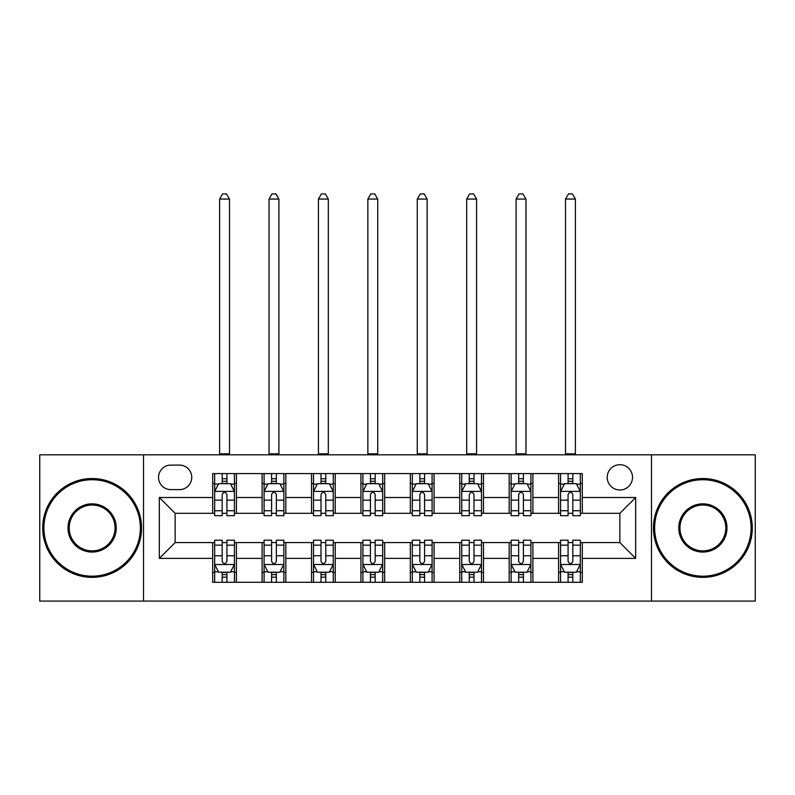 <?xml version="1.0" encoding="UTF-8"?>
<svg xmlns="http://www.w3.org/2000/svg" width="795" height="795" viewBox="0 0 795 795"><rect width="100%" height="100%" fill="white"/><g stroke="black" fill="none" stroke-linecap="round" stroke-linejoin="round"><path stroke-width="1.19" d="M619.861 464.697A12.65 12.65 0 0 0 607.211 477.348A12.65 12.65 0 0 0 619.861 489.998A12.65 12.65 0 0 0 632.512 477.348A12.65 12.65 0 0 0 619.861 464.697M651.483 601.08L755.25 601.08L755.25 454.82L651.483 454.82L651.483 601.08L143.517 601.08L143.517 454.82L39.75 454.82L39.75 601.08L143.517 601.08M170.796 489.611L179.491 489.611A12.253 12.253 0 0 0 191.744 477.348A12.253 12.253 0 0 0 179.491 465.095L170.796 465.095A12.253 12.253 0 0 0 158.543 477.348A12.253 12.253 0 0 0 170.796 489.611M651.483 454.82L143.517 454.82M212.692 558.388L159.328 558.388L159.328 497.511L212.692 497.511L212.692 513.322L175.139 513.322L175.139 542.578L212.692 542.578L212.692 582.308L582.308 582.308L582.308 542.578L619.861 542.578L619.861 513.322L582.308 513.322L582.308 497.511L635.672 497.511L635.672 558.388L582.308 558.388M582.308 497.511L582.308 473.591L212.692 473.591L212.692 497.511M558.587 473.591L558.587 513.322L560.564 513.322M568.077 513.322L572.817 513.322M580.33 513.322L582.308 513.322M558.587 513.322L530.911 513.322M509.178 473.591L509.178 513.322L511.145 513.322M518.658 513.322L523.408 513.322M509.178 513.322L481.502 513.322M459.758 473.591L459.758 513.322L461.736 513.322M469.249 513.322L473.989 513.322M459.758 513.322L432.092 513.322M410.349 473.591L410.349 513.322L412.327 513.322M419.84 513.322L424.58 513.322M410.349 513.322L382.673 513.322M360.93 473.591L360.93 513.322L362.908 513.322M370.42 513.322L375.161 513.322M360.93 513.322L333.264 513.322M311.521 473.591L311.521 513.322L313.498 513.322M321.011 513.322L325.751 513.322M311.521 513.322L283.855 513.322M262.111 473.591L262.111 513.322L264.089 513.322M271.592 513.322L276.342 513.322M262.111 513.322L234.436 513.322M212.692 513.322L214.67 513.322M222.183 513.322L226.923 513.322M212.692 542.578L214.67 542.578M222.183 542.578L226.923 542.578M234.436 542.578L236.413 542.578L236.413 582.308M264.089 542.578L236.413 542.578M271.592 542.578L276.342 542.578M283.855 542.578L285.822 542.578L285.822 582.308M313.498 542.578L285.822 542.578M321.011 542.578L325.751 542.578M333.264 542.578L335.242 542.578L335.242 582.308M362.908 542.578L335.242 542.578M370.42 542.578L375.161 542.578M382.673 542.578L384.651 542.578L384.651 582.308M412.327 542.578L384.651 542.578M419.84 542.578L424.58 542.578M432.092 542.578L434.07 542.578L434.07 582.308M461.736 542.578L434.07 542.578M469.249 542.578L473.989 542.578M481.502 542.578L483.479 542.578L483.479 582.308M511.145 542.578L483.479 542.578M518.658 542.578L523.408 542.578M530.911 542.578L532.889 542.578L532.889 582.308M560.564 542.578L532.889 542.578M568.077 542.578L572.817 542.578M580.33 542.578L582.308 542.578M236.413 473.591L236.413 513.322M212.692 483.479L214.67 483.479M222.183 483.479L226.923 483.479M234.436 483.479L236.413 483.479M212.692 572.42L214.67 572.42M222.183 572.42L226.923 572.42M234.436 572.42L236.413 572.42M262.111 542.578L262.111 582.308M285.822 473.591L285.822 513.322M262.111 483.479L264.089 483.479M271.592 483.479L276.342 483.479M283.855 483.479L285.822 483.479M262.111 572.42L264.089 572.42M271.592 572.42L276.342 572.42M283.855 572.42L285.822 572.42M311.521 542.578L311.521 582.308M311.521 572.42L313.498 572.42M321.011 572.42L325.751 572.42M333.264 572.42L335.242 572.42M335.242 473.591L335.242 513.322M311.521 483.479L313.498 483.479M321.011 483.479L325.751 483.479M333.264 483.479L335.242 483.479M360.93 542.578L360.93 582.308M360.93 572.42L362.908 572.42M370.42 572.42L375.161 572.42M382.673 572.42L384.651 572.42M384.651 473.591L384.651 513.322M360.93 483.479L362.908 483.479M370.42 483.479L375.161 483.479M382.673 483.479L384.651 483.479M410.349 542.578L410.349 582.308M410.349 572.42L412.327 572.42M419.84 572.42L424.58 572.42M432.092 572.42L434.07 572.42M434.07 473.591L434.07 513.322M410.349 483.479L412.327 483.479M419.84 483.479L424.58 483.479M432.092 483.479L434.07 483.479M459.758 542.578L459.758 582.308M459.758 572.42L461.736 572.42M469.249 572.42L473.989 572.42M481.502 572.42L483.479 572.42M483.479 473.591L483.479 513.322M459.758 483.479L461.736 483.479M469.249 483.479L473.989 483.479M481.502 483.479L483.479 483.479M509.178 542.578L509.178 582.308M509.178 572.42L511.145 572.42M518.658 572.42L523.408 572.42M530.911 572.42L532.889 572.42M532.889 473.591L532.889 513.322M509.178 483.479L511.145 483.479M518.658 483.479L523.408 483.479M530.911 483.479L532.889 483.479M558.587 542.578L558.587 582.308M558.587 572.42L560.564 572.42M568.077 572.42L572.817 572.42M580.33 572.42L582.308 572.42M558.587 483.479L560.564 483.479M568.077 483.479L572.817 483.479M580.33 483.479L582.308 483.479M175.139 513.322L159.328 497.511M175.139 542.578L159.328 558.388M635.672 497.511L619.861 513.322M635.672 558.388L619.861 542.578M226.923 478.739L222.183 478.739M234.436 510.738L226.923 510.738L226.923 515.697L234.436 515.697L234.436 491.578L230.48 483.678L218.625 483.678L214.67 491.578L214.67 515.697L222.183 515.697L222.183 510.738L214.67 510.738M214.67 491.578L214.67 473.591M234.436 491.578L234.436 473.591M222.183 483.678L222.183 473.591M226.923 473.591L226.923 483.678M226.923 510.738L226.923 494.55C225.343 491.499 223.763 491.499 222.183 494.55L222.183 510.738M219.609 454.82L219.609 199.058L229.497 199.058L226.535 193.92L222.58 193.92L219.609 199.058M229.497 454.82L229.497 199.058M222.183 577.17L226.923 577.17M214.67 545.161L222.183 545.161L222.183 540.202L214.67 540.202L214.67 564.321L218.625 572.221L230.48 572.221L234.436 564.321L234.436 540.202L226.923 540.202L226.923 545.161L234.436 545.161M234.436 564.321L234.436 582.308M214.67 564.321L214.67 582.308M226.923 572.221L226.923 582.308M222.183 582.308L222.183 572.221M222.183 545.161L222.183 561.35C223.763 564.4 225.343 564.4 226.923 561.35L226.923 545.161M276.342 478.739L271.592 478.739M283.855 510.738L276.342 510.738L276.342 515.697L283.855 515.697L283.855 491.578L279.9 483.678L268.034 483.678L264.089 491.578L264.089 515.697L271.592 515.697L271.592 510.738L264.089 510.738M264.089 491.578L264.089 473.591M283.855 491.578L283.855 473.591M271.592 483.678L271.592 473.591M276.342 473.591L276.342 483.678M276.342 510.738L276.342 494.55C274.762 491.499 273.182 491.499 271.592 494.55L271.592 510.738M269.028 454.82L269.028 199.058L278.906 199.058L275.945 193.92L271.989 193.92L269.028 199.058M278.906 454.82L278.906 199.058M325.751 478.739L321.011 478.739M333.264 510.738L325.751 510.738L325.751 515.697L333.264 515.697L333.264 491.578L329.309 483.678L317.453 483.678L313.498 491.578L313.498 515.697L321.011 515.697L321.011 510.738L313.498 510.738M313.498 491.578L313.498 473.591M333.264 491.578L333.264 473.591M321.011 483.678L321.011 473.591M325.751 473.591L325.751 483.678M325.751 510.738L325.751 494.55C324.171 491.499 322.591 491.499 321.011 494.55L321.011 510.738M318.437 454.82L318.437 199.058L328.325 199.058L325.354 193.92L321.409 193.92L318.437 199.058M328.325 454.82L328.325 199.058M375.161 478.739L370.42 478.739M382.673 510.738L375.161 510.738L375.161 515.697L382.673 515.697L382.673 491.578L378.718 483.678L366.863 483.678L362.908 491.578L362.908 515.697L370.42 515.697L370.42 510.738L362.908 510.738M362.908 491.578L362.908 473.591M382.673 491.578L382.673 473.591M370.42 483.678L370.42 473.591M375.161 473.591L375.161 483.678M375.161 510.738L375.161 494.55C373.59 491.499 372 491.499 370.42 494.55L370.42 510.738M367.856 454.82L367.856 199.058L377.734 199.058L374.773 193.92L370.818 193.92L367.856 199.058M377.734 454.82L377.734 199.058M271.592 577.17L276.342 577.17M264.089 545.161L271.592 545.161L271.592 540.202L264.089 540.202L264.089 564.321L268.034 572.221L279.9 572.221L283.855 564.321L283.855 540.202L276.342 540.202L276.342 545.161L283.855 545.161M283.855 564.321L283.855 582.308M264.089 564.321L264.089 582.308M276.342 572.221L276.342 582.308M271.592 582.308L271.592 572.221M271.592 545.161L271.592 561.35C273.172 564.4 274.752 564.4 276.342 561.35L276.342 545.161M321.011 577.17L325.751 577.17M313.498 545.161L321.011 545.161L321.011 540.202L313.498 540.202L313.498 564.321L317.453 572.221L329.309 572.221L333.264 564.321L333.264 540.202L325.751 540.202L325.751 545.161L333.264 545.161M333.264 564.321L333.264 582.308M313.498 564.321L313.498 582.308M325.751 572.221L325.751 582.308M321.011 582.308L321.011 572.221M321.011 545.161L321.011 561.35C322.591 564.4 324.171 564.4 325.751 561.35L325.751 545.161M370.42 577.17L375.161 577.17M362.908 545.161L370.42 545.161L370.42 540.202L362.908 540.202L362.908 564.321L366.863 572.221L378.718 572.221L382.673 564.321L382.673 540.202L375.161 540.202L375.161 545.161L382.673 545.161M382.673 564.321L382.673 582.308M362.908 564.321L362.908 582.308M375.161 572.221L375.161 582.308M370.42 582.308L370.42 572.221M370.42 545.161L370.42 561.35C372 564.4 373.58 564.4 375.161 561.35L375.161 545.161M424.58 478.739L419.84 478.739M432.092 510.738L424.58 510.738L424.58 515.697L432.092 515.697L432.092 491.578L428.137 483.678L416.282 483.678L412.327 491.578L412.327 515.697L419.84 515.697L419.84 510.738L412.327 510.738M412.327 491.578L412.327 473.591M432.092 491.578L432.092 473.591M419.84 483.678L419.84 473.591M424.58 473.591L424.58 483.678M424.58 510.738L424.58 494.55C423 491.499 421.42 491.499 419.84 494.55L419.84 510.738M417.266 454.82L417.266 199.058L427.144 199.058L424.182 193.92L420.227 193.92L417.266 199.058M427.144 454.82L427.144 199.058M419.84 577.17L424.58 577.17M412.327 545.161L419.84 545.161L419.84 540.202L412.327 540.202L412.327 564.321L416.282 572.221L428.137 572.221L432.092 564.321L432.092 540.202L424.58 540.202L424.58 545.161L432.092 545.161M432.092 564.321L432.092 582.308M412.327 564.321L412.327 582.308M424.58 572.221L424.58 582.308M419.84 582.308L419.84 572.221M419.84 545.161L419.84 561.35C421.41 564.4 423 564.4 424.58 561.35L424.58 545.161M92.131 479.723A48.227 48.227 0 0 0 43.904 527.95A48.227 48.227 0 0 0 92.131 576.176A48.227 48.227 0 0 0 140.357 527.95A48.227 48.227 0 0 0 92.131 479.723M92.131 577.359A49.409 49.409 0 0 1 42.711 527.95A49.409 49.409 0 0 1 92.131 478.54A49.409 49.409 0 0 1 141.54 527.95A49.409 49.409 0 0 1 92.131 577.359M92.131 503.841A24.118 24.118 0 0 1 116.239 527.95A24.118 24.118 0 0 1 92.131 552.068A24.118 24.118 0 0 1 68.012 527.95A24.118 24.118 0 0 1 92.131 503.841M92.131 550.875A22.926 22.926 0 0 0 115.056 527.95A22.926 22.926 0 0 0 92.131 505.024A22.926 22.926 0 0 0 69.205 527.95A22.926 22.926 0 0 0 92.131 550.875M702.869 479.723A48.227 48.227 0 0 0 654.643 527.95A48.227 48.227 0 0 0 702.869 576.176A48.227 48.227 0 0 0 751.096 527.95A48.227 48.227 0 0 0 702.869 479.723M702.869 577.359A49.409 49.409 0 0 1 653.46 527.95A49.409 49.409 0 0 1 702.869 478.54A49.409 49.409 0 0 1 752.289 527.95A49.409 49.409 0 0 1 702.869 577.359M702.869 503.841A24.118 24.118 0 0 1 726.988 527.95A24.118 24.118 0 0 1 702.869 552.068A24.118 24.118 0 0 1 678.761 527.95A24.118 24.118 0 0 1 702.869 503.841M702.869 550.875A22.926 22.926 0 0 0 725.795 527.95A22.926 22.926 0 0 0 702.869 505.024A22.926 22.926 0 0 0 679.944 527.95A22.926 22.926 0 0 0 702.869 550.875M473.989 478.739L469.249 478.739M481.502 510.738L473.989 510.738L473.989 515.697L481.502 515.697L481.502 491.578L477.547 483.678L465.691 483.678L461.736 491.578L461.736 515.697L469.249 515.697L469.249 510.738L461.736 510.738M461.736 491.578L461.736 473.591M481.502 491.578L481.502 473.591M469.249 483.678L469.249 473.591M473.989 473.591L473.989 483.678M473.989 510.738L473.989 494.55C472.409 491.499 470.829 491.499 469.249 494.55L469.249 510.738M466.675 454.82L466.675 199.058L476.563 199.058L473.591 193.92L469.646 193.92L466.675 199.058M476.563 454.82L476.563 199.058M523.408 478.739L518.658 478.739M530.911 510.738L523.408 510.738L523.408 515.697L530.911 515.697L530.911 491.578L526.966 483.678L515.1 483.678L511.145 491.578L511.145 515.697L518.658 515.697L518.658 510.738L511.145 510.738M511.145 491.578L511.145 473.591M530.911 491.578L530.911 473.591M518.658 483.678L518.658 473.591M523.408 473.591L523.408 483.678M523.408 510.738L523.408 494.55C521.828 491.499 520.248 491.499 518.658 494.55L518.658 510.738M516.094 454.82L516.094 199.058L525.972 199.058L523.011 193.92L519.056 193.92L516.094 199.058M525.972 454.82L525.972 199.058M572.817 478.739L568.077 478.739M580.33 510.738L572.817 510.738L572.817 515.697L580.33 515.697L580.33 491.578L576.375 483.678L564.52 483.678L560.564 491.578L560.564 515.697L568.077 515.697L568.077 510.738L560.564 510.738M560.564 491.578L560.564 473.591M580.33 491.578L580.33 473.591M568.077 483.678L568.077 473.591M572.817 473.591L572.817 483.678M572.817 510.738L572.817 494.55C571.237 491.499 569.657 491.499 568.077 494.55L568.077 510.738M565.503 454.82L565.503 199.058L575.391 199.058L572.42 193.92L568.465 193.92L565.503 199.058M575.391 454.82L575.391 199.058M469.249 577.17L473.989 577.17M461.736 545.161L469.249 545.161L469.249 540.202L461.736 540.202L461.736 564.321L465.691 572.221L477.547 572.221L481.502 564.321L481.502 540.202L473.989 540.202L473.989 545.161L481.502 545.161M481.502 564.321L481.502 582.308M461.736 564.321L461.736 582.308M473.989 572.221L473.989 582.308M469.249 582.308L469.249 572.221M469.249 545.161L469.249 561.35C470.829 564.4 472.409 564.4 473.989 561.35L473.989 545.161M518.658 577.17L523.408 577.17M511.145 545.161L518.658 545.161L518.658 540.202L511.145 540.202L511.145 564.321L515.1 572.221L526.966 572.221L530.911 564.321L530.911 540.202L523.408 540.202L523.408 545.161L530.911 545.161M530.911 564.321L530.911 582.308M511.145 564.321L511.145 582.308M523.408 572.221L523.408 582.308M518.658 582.308L518.658 572.221M518.658 545.161L518.658 561.35C520.238 564.4 521.818 564.4 523.408 561.35L523.408 545.161M568.077 577.17L572.817 577.17M560.564 545.161L568.077 545.161L568.077 540.202L560.564 540.202L560.564 564.321L564.52 572.221L576.375 572.221L580.33 564.321L580.33 540.202L572.817 540.202L572.817 545.161L580.33 545.161M580.33 564.321L580.33 582.308M560.564 564.321L560.564 582.308M572.817 572.221L572.817 582.308M568.077 582.308L568.077 572.221M568.077 545.161L568.077 561.35C569.657 564.4 571.237 564.4 572.817 561.35L572.817 545.161M262.111 558.388L236.413 558.388M262.111 497.511L236.413 497.511M311.521 497.511L285.822 497.511M311.521 558.388L285.822 558.388M360.93 497.511L335.242 497.511M360.93 558.388L335.242 558.388M410.349 497.511L384.651 497.511M410.349 558.388L384.651 558.388M459.758 497.511L434.07 497.511M459.758 558.388L434.07 558.388M509.178 497.511L483.479 497.511M509.178 558.388L483.479 558.388M558.587 497.511L532.889 497.511M558.587 558.388L532.889 558.388M234.336 491.39L214.769 491.39M214.67 484.155L218.386 484.155M230.719 484.155L234.436 484.155M222.183 500.144L214.67 500.144M234.436 500.144L226.923 500.144M226.923 481.253L222.183 481.253M219.609 453.836L229.497 453.836M214.769 564.52L234.336 564.52M234.436 571.754L230.719 571.754M218.386 571.754L214.67 571.754M226.923 555.755L234.436 555.755M214.67 555.755L222.183 555.755M222.183 574.646L226.923 574.646M283.755 491.39L264.188 491.39M264.089 484.155L267.806 484.155M280.138 484.155L283.855 484.155M271.592 500.144L264.089 500.144M283.855 500.144L276.342 500.144M276.342 481.253L271.592 481.253M269.028 453.836L278.906 453.836M333.165 491.39L313.598 491.39M313.498 484.155L317.215 484.155M329.547 484.155L333.264 484.155M321.011 500.144L313.498 500.144M333.264 500.144L325.751 500.144M325.751 481.253L321.011 481.253M318.437 453.836L328.325 453.836M382.574 491.39L363.007 491.39M362.908 484.155L366.624 484.155M378.957 484.155L382.673 484.155M370.42 500.144L362.908 500.144M382.673 500.144L375.161 500.144M375.161 481.253L370.42 481.253M367.856 453.836L377.734 453.836M264.188 564.52L283.755 564.52M283.855 571.754L280.138 571.754M267.806 571.754L264.089 571.754M276.342 555.755L283.855 555.755M264.089 555.755L271.592 555.755M271.592 574.646L276.342 574.646M313.598 564.52L333.165 564.52M333.264 571.754L329.547 571.754M317.215 571.754L313.498 571.754M325.751 555.755L333.264 555.755M313.498 555.755L321.011 555.755M321.011 574.646L325.751 574.646M363.007 564.52L382.574 564.52M382.673 571.754L378.957 571.754M366.624 571.754L362.908 571.754M375.161 555.755L382.673 555.755M362.908 555.755L370.42 555.755M370.42 574.646L375.161 574.646M431.993 491.39L412.426 491.39M412.327 484.155L416.043 484.155M428.376 484.155L432.092 484.155M419.84 500.144L412.327 500.144M432.092 500.144L424.58 500.144M424.58 481.253L419.84 481.253M417.266 453.836L427.144 453.836M412.426 564.52L431.993 564.52M432.092 571.754L428.376 571.754M416.043 571.754L412.327 571.754M424.58 555.755L432.092 555.755M412.327 555.755L419.84 555.755M419.84 574.646L424.58 574.646M481.402 491.39L461.835 491.39M461.736 484.155L465.453 484.155M477.785 484.155L481.502 484.155M469.249 500.144L461.736 500.144M481.502 500.144L473.989 500.144M473.989 481.253L469.249 481.253M466.675 453.836L476.563 453.836M530.812 491.39L511.245 491.39M511.145 484.155L514.862 484.155M527.194 484.155L530.911 484.155M518.658 500.144L511.145 500.144M530.911 500.144L523.408 500.144M523.408 481.253L518.658 481.253M516.094 453.836L525.972 453.836M580.231 491.39L560.664 491.39M560.564 484.155L564.281 484.155M576.614 484.155L580.33 484.155M568.077 500.144L560.564 500.144M580.33 500.144L572.817 500.144M572.817 481.253L568.077 481.253M565.503 453.836L575.391 453.836M461.835 564.52L481.402 564.52M481.502 571.754L477.785 571.754M465.453 571.754L461.736 571.754M473.989 555.755L481.502 555.755M461.736 555.755L469.249 555.755M469.249 574.646L473.989 574.646M511.245 564.52L530.812 564.52M530.911 571.754L527.194 571.754M514.862 571.754L511.145 571.754M523.408 555.755L530.911 555.755M511.145 555.755L518.658 555.755M518.658 574.646L523.408 574.646M560.664 564.52L580.231 564.52M580.33 571.754L576.614 571.754M564.281 571.754L560.564 571.754M572.817 555.755L580.33 555.755M560.564 555.755L568.077 555.755M568.077 574.646L572.817 574.646"/></g></svg>
